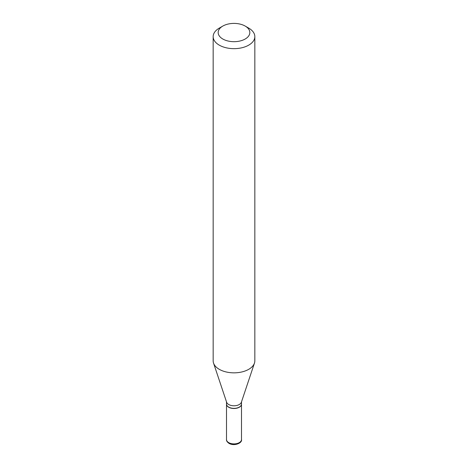 <?xml version="1.0" encoding="UTF-8"?>
<svg xmlns="http://www.w3.org/2000/svg" width="468" height="468" viewBox="0 0 468 468"><rect width="100%" height="100%" fill="white"/><g stroke="black" fill="none" stroke-linecap="round" stroke-linejoin="round"><path stroke-width="0.7" d="M226.5 404.1A7.5 4.329 0 0 0 226.5 404.171A7.5 4.329 0 0 0 228.694 407.236A7.5 4.329 0 0 0 236.872 408.172A7.5 4.329 0 0 0 241.5 404.171A7.5 4.329 0 0 0 241.5 404.1M239.247 407.131A7.336 4.235 0 0 1 239.189 407.166A7.336 4.235 0 0 1 228.811 407.166L228.694 407.096A7.5 4.329 0 0 0 239.306 407.096A7.5 4.329 0 0 0 241.5 404.036L241.5 401.86M222.803 26.079L219.264 28.121A20.838 12.033 0 0 0 213.162 36.627L213.162 360.805A20.838 12.033 0 0 0 213.537 363.086L226.635 402.269A7.5 4.329 0 0 0 228.694 404.51A7.5 4.329 0 0 0 236.2 405.592A7.5 4.329 0 0 0 241.365 402.269L254.463 363.086A20.838 12.033 0 0 0 254.838 360.805L254.838 36.627A20.838 12.033 0 0 0 248.736 28.121L245.197 26.079A15.836 9.144 0 0 0 222.803 26.079A15.836 9.144 0 0 0 222.803 39.008A15.836 9.144 0 0 0 245.197 39.008A15.836 9.144 0 0 0 245.197 26.079L248.736 28.121M213.162 36.627A20.838 12.033 0 0 0 219.264 45.139A20.838 12.033 0 0 0 241.974 47.742A20.838 12.033 0 0 0 254.838 36.627M213.537 363.086A20.838 12.033 0 0 0 219.264 369.316A20.838 12.033 0 0 0 240.107 372.312A20.838 12.033 0 0 0 254.463 363.086M226.5 401.86L226.5 404.036A7.5 4.329 0 0 0 228.694 407.096L228.811 407.166M228.694 442.629A7.5 4.329 0 0 0 236.872 443.565A7.5 4.329 0 0 0 241.5 439.563C242.459 442.863 234.515 446.536 229.039 443.389C227.155 442.032 226.307 440.757 226.5 439.563A7.5 4.329 0 0 0 228.694 442.629M241.5 439.563L241.5 404.171M226.5 439.563L226.5 404.171"/></g></svg>
